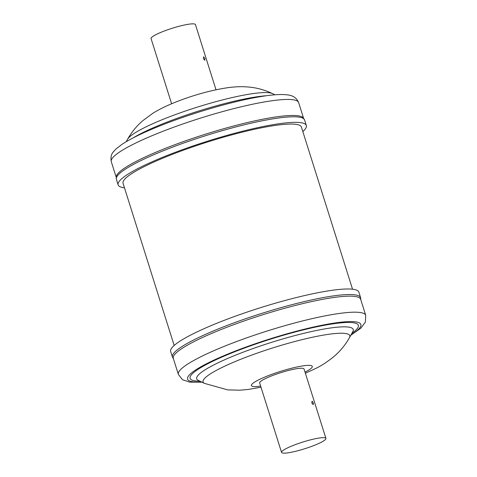 <?xml version="1.0" encoding="UTF-8"?>
<svg xmlns="http://www.w3.org/2000/svg" width="477" height="477" viewBox="0 0 477 477"><rect width="100%" height="100%" fill="white"/><g stroke="black" fill="none" stroke-linecap="round" stroke-linejoin="round"><path stroke-width="0.72" d="M204.758 60.323L204.907 58.617L203.649 56.811L203.375 58.57L204.806 60.323M216.003 89.765L195.451 24.589A23.266 3.482 162.5 0 0 193.257 23.85A23.266 3.482 162.5 0 0 167.785 29.741A23.266 3.482 162.5 0 0 151.072 38.583L171.619 103.759M124.461 187.789A98.667 14.751 -17.5 0 1 118.129 184.849A98.667 14.751 -17.5 0 1 166.562 155.711A98.667 14.751 -17.5 0 1 306.329 125.511A98.667 14.751 -17.5 0 1 302.829 131.551M116.382 179.292A98.667 14.751 162.5 0 1 164.809 150.154A98.667 14.751 162.5 0 1 304.576 119.954L302.865 117.443A98.22 14.686 162.5 0 0 164.553 148.687A98.22 14.686 162.5 0 0 116.34 176.251L116.382 179.292L118.129 184.849M323.597 437.665A23.266 3.482 162.5 0 0 298.113 443.616A23.266 3.482 162.5 0 0 281.549 452.405A23.266 3.482 162.5 0 0 283.881 453.15A23.266 3.482 162.5 0 0 309.364 447.205A23.266 3.482 162.5 0 0 325.928 438.411A23.266 3.482 162.5 0 0 323.597 437.665M313.204 404.711L313.377 402.993L312.095 401.193L311.797 402.958L313.252 404.705M325.928 438.411L304.04 368.977A23.266 3.482 162.5 0 0 301.702 368.232A23.266 3.482 162.5 0 0 276.225 374.183A23.266 3.482 162.5 0 0 259.655 382.971L281.549 452.405M191.027 334.884A98.667 14.751 -17.5 0 1 293.707 298.214A98.667 14.751 -17.5 0 1 358.871 292.151L360.618 297.702A98.667 14.751 -17.5 0 0 295.46 303.766A98.667 14.751 -17.5 0 0 192.774 340.441A98.667 14.751 -17.5 0 0 172.424 357.04L170.671 351.489A98.667 14.751 -17.5 0 1 191.027 334.884M193.567 341.842A98.22 14.686 -17.5 0 1 295.794 305.334A98.22 14.686 -17.5 0 1 360.66 299.3L365.716 315.333A98.22 14.686 -17.5 0 0 300.844 321.373A98.22 14.686 -17.5 0 0 198.623 357.881A98.22 14.686 -17.5 0 0 178.362 374.403L173.306 358.37A98.22 14.686 -17.5 0 1 193.567 341.842M352.539 289.211L301.41 127.061A93.51 13.982 162.5 0 0 290.32 124.062A93.51 13.982 162.5 0 0 187.849 148.591A93.51 13.982 162.5 0 0 123.048 183.299L174.171 345.449M111.284 161.661C110.521 157.374 111.26 154.047 113.502 151.686L116.12 148.854L122.118 144.257C130.793 138.592 143.476 132.433 160.177 125.773C191.682 113.138 233.664 100.951 260.889 96.581C272.117 94.69 280.893 94.112 287.226 94.857C292.902 95.37 296.706 97.946 298.638 102.591A98.22 14.686 162.5 0 0 159.497 132.654A98.22 14.686 162.5 0 0 111.284 161.661L116.173 177.164M266.864 95.686A82.074 12.271 162.5 0 0 164.046 123.287A82.074 12.271 162.5 0 0 133.351 137.781M127.55 139.302C131.688 132.022 136.816 125.779 142.933 120.574L152.658 113.419C157.261 110.414 165.662 106.067 175.655 102.102C193.799 94.941 211.436 90.093 228.578 87.571C237.826 86.474 242.692 86.504 249.37 87.106C257.294 87.881 265.003 90.046 272.492 93.599A76.94 11.508 162.5 0 0 164.947 118.582A76.94 11.508 162.5 0 0 127.55 139.302L126.202 141.711M201.503 381.94A90.863 13.589 -17.5 0 1 206.314 363.844A90.863 13.589 -17.5 0 1 321.546 325.332A90.863 13.589 -17.5 0 1 351.084 334.776M260.997 387.235L247.927 389.488L239.919 390.192L227.696 389.894L204.508 383.395L198.235 380.36A82.074 12.271 -17.5 0 1 213.618 365.018A82.074 12.271 -17.5 0 1 304.821 333.083A82.074 12.271 -17.5 0 1 352.849 331.61L352.914 331.491M199.911 381.171A88.209 13.189 -17.5 0 1 208.294 363.498A88.209 13.189 -17.5 0 1 317.062 326.745A88.209 13.189 -17.5 0 1 351.943 333.232M204.508 383.395A76.94 11.508 -17.5 0 1 218.931 369.019A76.94 11.508 -17.5 0 1 304.427 339.081A76.94 11.508 -17.5 0 1 349.45 337.698L352.849 331.61M260.639 386.09A31.929 4.776 -17.5 0 1 257.985 380.205A31.929 4.776 -17.5 0 1 300.814 366.229A31.929 4.776 -17.5 0 1 305.709 371.75A31.929 4.776 -17.5 0 1 305.018 372.096M360.827 299.83L360.618 297.702M350.798 335.283L360.898 328.128L365.4 322.017L365.716 315.333M305.381 373.241L316.066 368.274C321.248 365.877 327.27 361.906 334.121 356.379C340.22 351.179 345.33 344.954 349.45 337.698M202.027 382.19L189.786 382.143L182.5 379.728L178.362 374.403M173.473 358.907L172.424 357.04M272.492 93.599L274.973 94.804M298.638 102.591L303.527 118.093M304.576 119.954L306.329 125.511"/></g></svg>
